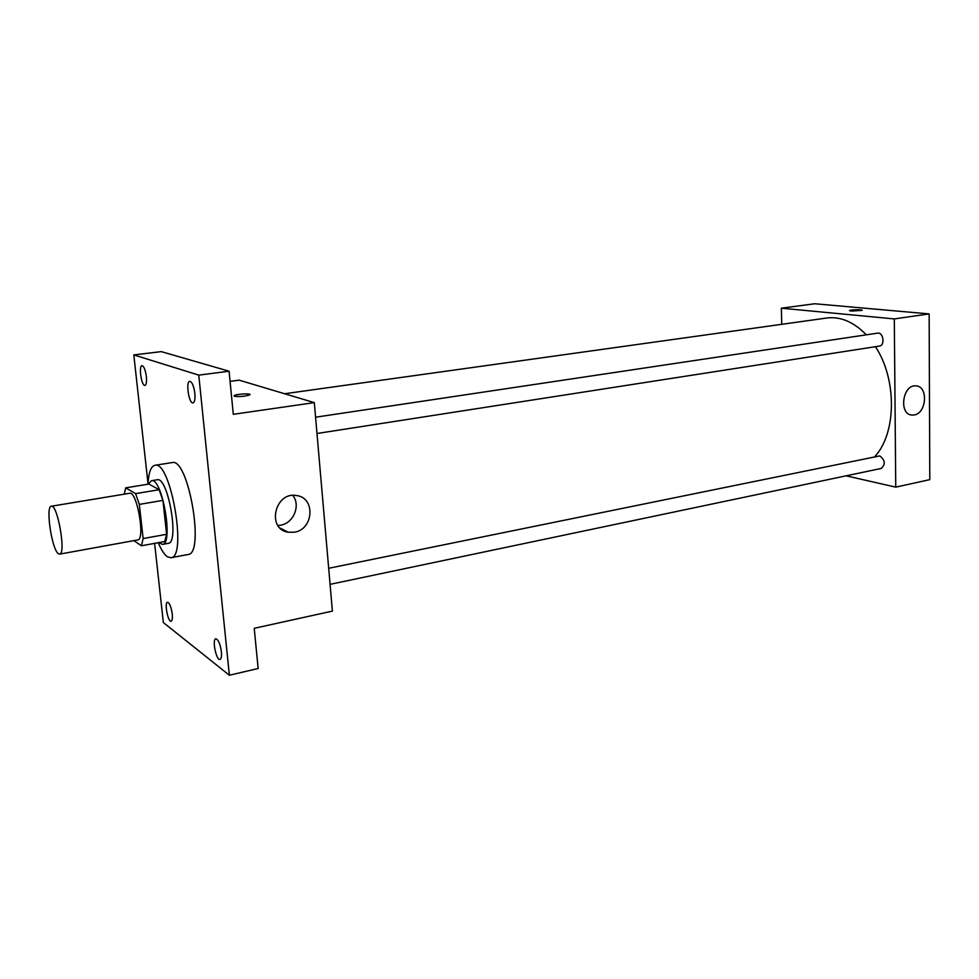 <?xml version="1.0" encoding="UTF-8"?>
<svg xmlns="http://www.w3.org/2000/svg" width="979" height="979" viewBox="0 0 979 979"><rect width="100%" height="100%" fill="white"/><g stroke="black" fill="none" stroke-linecap="round" stroke-linejoin="round"><path stroke-width="1.47" d="M58.299 553.637C51.74 549.195 45.377 506.106 51.324 506.241C57.541 503.867 66.303 554.273 59.646 554.126L58.299 553.637M51.324 506.241L129.571 493.281C137.023 490.736 145.553 539.821 137.684 539.943L59.646 554.126M125.716 487.848L148.881 484.054L159.136 489.72L162.93 500.379L166.614 534.301L143.142 538.56L139.324 504.393L135.591 493.636L125.716 487.848L124.26 494.162M133.89 540.628L141.441 545.78L143.142 538.56M166.614 534.301L164.778 541.485L141.441 545.78M158.794 542.586L162.49 544.385C173.785 544.177 162.135 477.116 151.427 480.726L148.367 484.14M151.427 480.726L157.203 479.783C168.021 476.161 179.647 543.088 168.241 543.333L162.49 544.385M162.93 500.379L139.324 504.393M159.136 489.72L135.591 493.636M147.988 484.201C148.612 472.637 150.913 466.334 154.902 465.294C170.603 459.934 187.552 557.492 170.958 557.736L167.446 556.806C164.362 554.64 161.29 549.929 158.243 542.684M154.902 465.294L172.096 462.59C188.298 457.169 205.137 554.126 188.066 554.493L170.958 557.736M194.845 393.325C195.298 399.04 194.686 402.222 193.01 402.895C188.91 403.972 185.52 381.406 189.779 381.345C192.117 381.957 193.805 385.959 194.845 393.325M221.401 651.818C221.78 656.334 221.315 658.879 220.006 659.442C216.273 660.776 211.88 639.152 215.808 638.785C218.317 639.52 220.189 643.864 221.401 651.818M172.255 614.004C172.647 618.3 172.267 620.698 171.129 621.2C167.984 622.314 164.166 602.489 167.495 602.269C169.575 602.954 171.166 606.858 172.255 614.004M146.373 376.56C146.826 381.859 146.348 384.82 144.941 385.42C141.514 386.338 138.467 365.669 142.028 365.681C143.962 366.268 145.418 369.891 146.373 376.56M154.609 543.357L163.346 622.546L229.367 675.241L198.774 375.128L133.817 354.912L148.013 483.589M229.367 675.241L258.15 668.498L254.222 628.31L332.395 611.104L314.308 402.626L233.296 414.313L229.074 371.212L161.266 351.632L133.817 354.912M314.308 402.626L239.145 380.158L230.065 381.357M229.074 371.212L198.774 375.128M294.41 532.197L288.218 532.221C266.202 529.162 274.952 491.128 296.674 495.582C315.703 497.699 313.672 529.492 294.41 532.197M234.36 396.287L234.116 395.614C236.22 393.95 252.545 393.154 249.743 394.867C245.007 396.397 239.879 396.874 234.36 396.287L234.116 395.626C235.89 394.158 250.232 393.179 249.963 394.549M292.819 495.423C300.945 505.311 293.553 523.312 280.557 525.221L277.926 525.503M284.595 393.742L826.79 318.016C840.582 316.315 853.761 321.92 866.317 334.83M875.434 346.688C897.241 379.46 896.483 433.734 874.675 456.679M330.082 584.353L881.21 468.451C885.677 464.291 885.187 460.118 879.729 455.92L328.687 568.285M315.581 417.201L877.588 333.141C883.352 331.954 885.285 345.489 879.436 346.064L316.988 433.501M846.174 475.831L895.748 487.138L894.304 318.921L781.364 308.189L781.744 324.306M895.748 487.138L929.793 479.649L929.144 313.904L814.736 303.759L781.364 308.189M929.144 313.904L894.304 318.921M914.19 414.961L912.11 415.072C898.526 414.802 902.442 384.306 915.891 385.885C928.41 385.959 926.758 413.322 914.19 414.961M851.094 311.102L849.478 310.563C850.359 309.597 863.576 309.401 862.095 310.367L851.094 311.102M929.683 451.197L929.695 455.945M929.206 330.535L929.23 335.442M280.153 528.122L288.218 532.221M910.751 414.851L912.11 415.072"/></g></svg>
